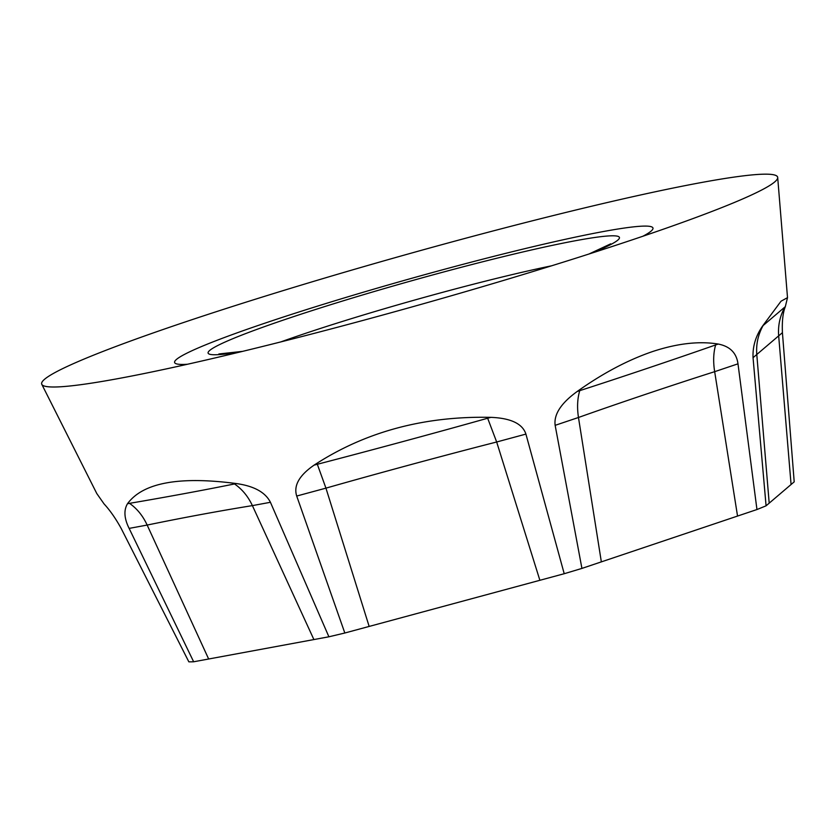 <?xml version="1.0" encoding="UTF-8"?>
<svg xmlns="http://www.w3.org/2000/svg" width="836" height="836" viewBox="0 0 836 836"><rect width="100%" height="100%" fill="white"/><g stroke="black" fill="none" stroke-linecap="round" stroke-linejoin="round"><path stroke-width="1.25" d="M634.702 239.012A382.24 26 164.3 0 1 118.513 378.53A382.24 26 164.3 0 1 41.8 384.341A382.24 26 164.3 0 1 184.61 322.163A382.24 26 164.3 0 1 570.904 211.215A382.24 26 164.3 0 1 777.689 177.493A382.24 26 164.3 0 1 709.189 212.501A382.24 26 164.3 0 1 634.702 239.012A382.24 26 164.3 0 1 118.43 378.551A382.24 26 164.3 0 1 184.61 322.163A382.24 26 164.3 0 1 700.871 182.624A382.24 26 164.3 0 1 634.702 239.012M642.905 236.233A248.459 16.898 -15.7 0 0 549.304 242.9A248.459 16.898 -15.7 0 0 267.499 322.299A248.459 16.898 -15.7 0 0 187.452 364.256M41.8 384.341L96.809 493.585L104.082 503.941C109.976 510.305 115.681 518.477 121.189 528.467L188.842 661.83A323.292 21.987 -15.7 0 0 193.649 661.778L129.131 528.394C124.167 518.445 123.623 510.221 127.5 503.721C142.904 482.717 179.249 476.008 236.525 483.584C254.071 486.071 265.378 492.31 270.425 502.29L328.903 636.792A323.292 21.987 -15.7 0 0 344.829 633.009L296.707 496.041C293.426 485.695 299.215 475.402 314.064 465.15C365.05 431.846 424.009 415.91 490.92 417.352C510.89 418.157 522.552 423.737 525.917 434.093L564.216 573.715A323.292 21.987 -15.7 0 0 581.929 568.407L555.146 425.336C553.714 414.426 561.06 403.161 577.153 391.509C602.652 373.358 627.773 360.044 652.529 351.569C677.191 343.429 699.095 340.921 718.239 344.056C729.912 346.313 736.495 352.896 737.989 363.827L756.956 509.532A323.292 21.987 -15.7 0 0 766.079 505.811L794.2 481.849L782.423 332.655L778.671 335.853L791.075 484.504M193.649 661.778L328.903 636.792M344.829 633.009L564.216 573.715M581.929 568.407L756.956 509.532M766.079 505.811L753.048 357.693C752.557 346.428 755.754 335.842 762.651 325.946L781.043 301.2L787.512 297.647L785.328 306.634C782.914 312.643 781.942 321.317 782.423 332.655M601.345 561.876L578.47 417.488L555.146 425.336M737.989 363.827L714.665 371.675L737.54 516.063M579.756 390.642C577.404 398.542 576.965 407.487 578.47 417.488C616.613 403.892 673.576 384.696 714.665 371.675C713.077 361.706 713.401 352.792 715.637 344.934C674.882 359.229 617.982 378.342 579.756 390.642L577.153 391.509M769.193 503.157L756.789 354.495L753.048 357.693M763.08 325.591C758.106 334.567 756.005 344.202 756.789 354.495L778.671 335.853C777.877 325.57 779.957 315.945 784.91 306.99L762.651 325.946M208.655 659.008L147.157 525.06L129.131 528.394M270.425 502.29L252.399 505.613L313.897 639.571M129.517 503.345C137.01 508.581 142.883 515.812 147.157 525.06C184.641 517.359 219.722 510.88 252.399 505.613C248.062 496.385 242.106 489.164 234.519 483.95C202.479 490.418 167.482 496.877 129.517 503.345L127.5 503.721M369.157 626.436L325.946 488.14L296.707 496.041M525.917 434.093L496.668 441.993L539.878 580.288M317.325 464.273L325.946 488.14C376.378 473.74 444.156 455.411 496.668 441.993L487.66 418.23C435.681 432.87 368.007 451.147 317.325 464.273L314.064 465.15M280.844 341.903A194.579 13.23 164.3 0 1 442.495 292.37A194.579 13.23 164.3 0 1 551.541 265.817M240.569 351.862A213.661 14.536 164.3 0 1 239.942 335.821A213.661 14.536 164.3 0 1 439.935 272.985A213.661 14.536 164.3 0 1 591.104 253.329M718.239 344.056L715.637 344.934M236.525 483.584L234.519 483.95M490.92 417.352L487.66 418.23M610.719 243.83L589.035 253.987M787.512 297.647L777.689 177.493M242.68 351.35L218.875 353.973"/></g></svg>
